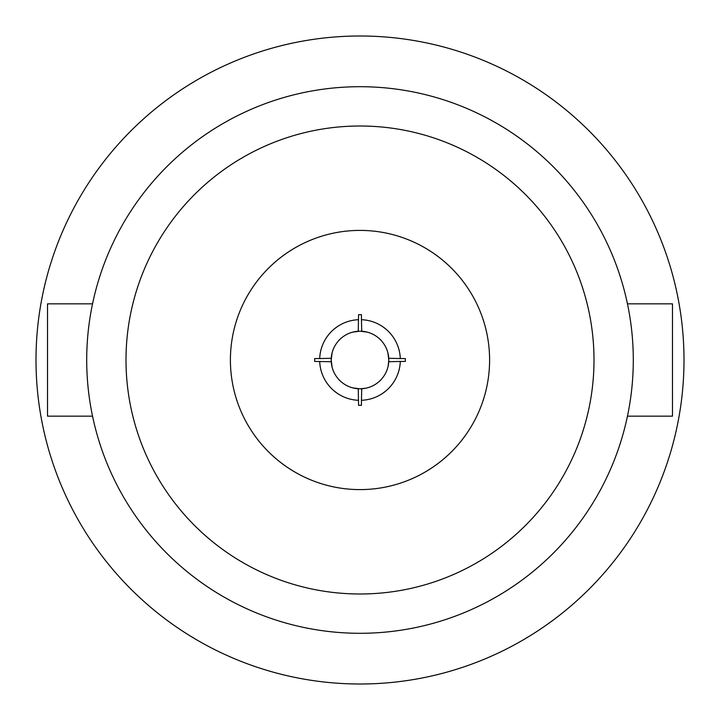 <?xml version="1.0" encoding="UTF-8"?>
<svg xmlns="http://www.w3.org/2000/svg" width="720" height="720" viewBox="0 0 720 720"><rect width="100%" height="100%" fill="white"/><g stroke="black" fill="none" stroke-linecap="round" stroke-linejoin="round"><path stroke-width="1.08" d="M360 684A324 324 0 0 1 36 360A324 324 0 0 1 360 36A324 324 0 0 1 684 360A324 324 0 0 1 360 684M92.538 416.16L47.52 416.16L47.52 303.84L92.538 303.84M627.462 303.84L672.48 303.84L672.48 416.16L627.462 416.16M360 633.294A273.294 273.294 0 0 1 86.706 360A273.294 273.294 0 0 1 360 86.706A273.294 273.294 0 0 1 633.294 360A273.294 273.294 0 0 1 360 633.294M360 126A234 234 0 0 1 594 360A234 234 0 0 1 360 594A234 234 0 0 1 126 360A234 234 0 0 1 360 126M360 489.6A129.6 129.6 0 0 1 230.4 360A129.6 129.6 0 0 1 360 230.4A129.6 129.6 0 0 1 489.6 360A129.6 129.6 0 0 1 360 489.6M360 314.64A45.36 45.36 0 0 0 358.56 314.667L361.44 314.667A45.36 45.36 0 0 0 360 314.64M352.8 332.118L360 331.2L367.2 332.118M405.333 358.56L405.333 361.44A45.36 45.36 0 0 0 405.333 358.56L400.293 358.56A40.32 40.32 0 0 0 361.44 319.707L361.728 331.254A28.8 28.8 0 0 1 388.746 361.728L400.293 361.44A40.32 40.32 0 0 1 361.44 400.293L361.728 388.746A28.8 28.8 0 0 0 388.746 361.728M387.882 352.8L388.8 360L388.161 366.048M365.688 388.233L360 388.8A28.8 28.8 0 0 0 361.728 388.746M358.56 314.667L358.272 331.254A28.8 28.8 0 0 0 331.254 361.728A28.8 28.8 0 0 0 358.272 388.746L358.56 405.333A45.36 45.36 0 0 0 361.44 405.333L358.56 405.333M360 388.8L352.8 387.882M332.118 367.2L331.2 360L332.118 352.8M314.667 361.44L314.667 358.56A45.36 45.36 0 0 0 314.667 361.44L331.254 361.728M361.44 405.333L361.44 400.293M400.293 361.44L405.333 361.44M400.293 358.56L388.746 358.272M361.44 319.707L361.44 314.667M331.254 358.272L319.707 358.56A40.32 40.32 0 0 1 358.56 319.707M319.707 358.56L314.667 358.56M358.56 400.293A40.32 40.32 0 0 1 319.707 361.44"/></g></svg>
